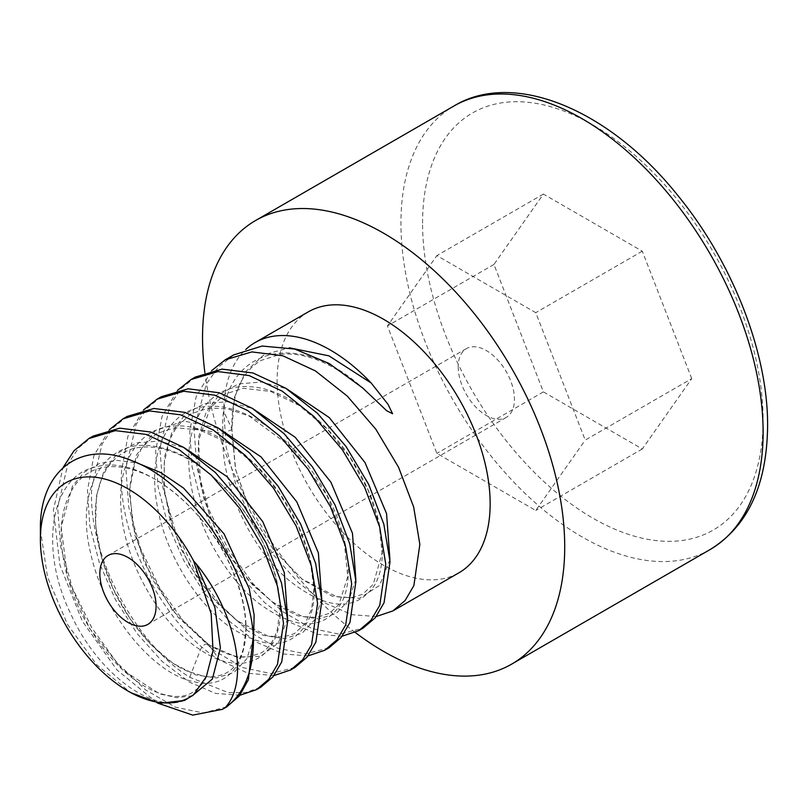<?xml version="1.0" encoding="UTF-8"?>
<svg xmlns="http://www.w3.org/2000/svg" width="808" height="808" viewBox="0 0 808 808"><rect width="100%" height="100%" fill="white"/><g stroke="black" fill="none" stroke-linecap="round" stroke-linejoin="round"><path stroke-width="0.61" stroke-dasharray="4.04 3.03" d="M40.4 529.795L47.51 576.973L67.438 624.301L96.91 664.964L130.856 692.709M157.287 702.96L116.887 669.893L82.325 621.16L59.893 564.964L53.399 509.979L62.963 467.751M226.725 706.869L203.212 712.949L175.376 707.192L145.753 690.012L117.029 662.812L91.809 627.856L72.417 588.062L60.651 546.794L57.661 507.515L67.943 463.802L78.831 447.672L93.122 436.088M239.905 695.244L215.686 693.436L189.254 682.043L162.297 661.601L137.188 633.684L115.473 599.728L99.384 563.035L89.799 525.715L87.486 490.294L93.89 455.682L109.332 429.725M127.21 416.413L112.999 427.897L102.071 444.036L91.748 487.83C87.577 554.975 135.784 644.4 189.749 677.266L228.381 692.668L245.753 692.547L260.812 687.184M273.993 675.569L248.006 673.266L219.574 660.045C165.61 627.18 117.402 537.754 121.574 470.609L127.967 436.057L143.42 410.04M161.297 396.728L147.006 408.303L136.077 424.513L125.836 468.155L128.805 507.333L140.491 548.44L159.762 588.123L184.84 623.039L213.383 650.238L243.147 667.671L271.054 673.589L294.9 667.499M308.08 655.884L283.598 654.005L256.904 642.36L230.058 621.857L205.081 593.951L183.719 560.5L167.609 523.816L157.994 486.456L155.661 450.935L162.044 416.403L177.507 390.365M195.385 377.053L181.083 388.638L170.165 404.848L159.923 448.47L162.893 487.668L174.74 529.179L194.132 568.903L219.311 603.798L247.995 630.957L277.578 648.127L305.424 653.904L328.987 647.824M342.168 636.209L317.796 634.351L291.254 622.847L264.438 602.445L239.4 574.579L217.978 541.138L201.798 504.424L192.072 466.721L189.749 431.25L196.132 396.718L211.595 370.68M233.734 354.904L218.342 367.135L206.373 383.962L194.011 428.796L197.001 468.054L208.757 509.313L228.22 549.218L253.449 584.174L282.154 611.323L311.757 628.483L339.552 634.23L363.075 628.139M308.303 311.858A150.652 86.981 -120 0 0 277.104 380.821A150.652 86.981 -120 0 0 342.865 532.432A150.652 86.981 -120 0 0 458.954 572.791M376.255 616.524L352.005 614.706L325.432 603.222L298.606 582.831L273.579 555.015L252.025 521.382L235.825 484.578L226.179 447.127L223.836 411.575A150.652 86.981 -120 0 1 245.763 349.48M184.628 700.405C152.601 713.666 97.435 673.266 70.65 613.686C38.794 548.561 50.349 475.215 96.637 466.772C141.168 454.318 208.878 509.121 233.744 573.397C261.398 637.633 239.865 693.345 194.273 681.78C154.055 674.619 103.878 614.747 90.839 553.955C73.72 486.234 107.212 433.401 160.226 447.612C212.464 457.873 270.71 531.361 278.588 591.193C289.587 652.379 248.48 682.922 200.404 649.804C161.509 625.372 125.331 564.226 121.281 511.757C116.503 464.893 137.107 429.189 171.548 426.291C205.464 422.059 250.561 450.824 279.851 493.688C309.838 536.037 321.736 588.83 309.474 618.009C294.334 648.774 267.711 651.682 229.573 626.735C195.213 602.394 163.893 550.5 156.732 502.899C147.288 448.753 170.488 406.121 210.595 406.303C245.561 404.879 290.304 436.381 318.079 480.164C346.582 523.534 355.974 575.437 341.734 602.425C324.462 630.684 296.809 630.987 258.772 603.313C224.573 576.558 194.92 523.382 189.88 476.427C182.81 422.917 208.706 383.356 249.783 386.719C285.668 388.103 329.916 422.22 356.076 466.782C383.022 510.989 389.87 561.843 373.72 586.517C354.379 612.171 325.806 609.858 288.001 579.558C249.621 546.915 219.796 482.103 223.119 433.29C216.675 356.702 289.163 321.756 362.61 387.891M192.355 695.759L176.881 697.668L159.469 693.84L122.604 669.903L89.597 628.432L67.498 577.407L61.196 526.705L72.437 486.143L84.214 472.226L99.465 463.509L117.463 460.419L137.38 463.045M253.561 638.3L246.723 658.914L233.997 672.509L216.453 677.983L195.546 674.862L172.963 663.317L150.53 644.158L130.058 618.766L113.221 589.002L101.404 557.055L95.607 525.281L96.394 496.021L103.818 471.428L117.423 453.298L136.289 442.946L159.115 441.077L184.274 447.784M287.648 618.625L278.376 643.027L260.55 656.389L236.411 657.076L208.929 644.885L178.124 617.352L152.076 578.932L134.845 534.987L129.219 491.719L136.32 455.187L155.419 430.523L184.052 421.089L218.372 428.109M389.911 559.58L379.538 585.457L359.388 598.314L332.401 596.304L302.414 579.538L273.67 550.076L250.238 511.686L235.492 469.296L231.633 428.371L223.836 411.575M321.736 598.94L314.898 619.554L302.172 633.149L284.638 638.623L263.721 635.502L241.137 623.958L218.705 604.798L198.233 579.397L181.396 549.642L169.579 517.696L163.782 485.921L164.569 456.661L171.993 432.068L185.598 413.938L204.464 403.586L227.29 401.717L252.45 408.424M355.823 579.255L348.985 599.869L336.259 613.464L318.726 618.938L297.809 615.817L275.225 604.273L252.793 585.113L232.32 559.712L215.483 529.947L203.667 498.001L197.869 466.236L198.657 436.976L206.08 412.383L219.685 394.254L238.562 383.901L261.388 382.043L286.547 388.739M194.011 428.796L223.119 433.29L231.866 429.553L234.451 397.354L245.39 371.933L264.065 354.732L289.335 347.794M355.237 632.452A256.106 147.864 60 0 1 204.879 372.65M691.739 378.629L642.289 251.187L543.4 194.082L493.951 264.438L543.4 391.88L642.289 448.975L691.739 378.629L585.214 440.128L535.765 312.686L436.875 255.591L387.426 325.937L436.875 453.379L535.765 510.484L585.214 440.128M642.289 251.187L535.765 312.686M543.4 194.082L436.875 255.591M493.951 264.438L387.426 325.937M543.4 391.88L436.875 453.379M642.289 448.975L535.765 510.484M458.197 366.802A39.774 22.967 -120 0 0 475.559 406.818A39.774 22.967 -120 0 0 506.202 417.473A39.774 22.967 -120 0 0 514.443 399.273A39.774 22.967 -120 0 0 497.082 359.247A39.774 22.967 -120 0 0 466.438 348.591A39.774 22.967 -120 0 0 458.197 366.802M189.749 677.266L200.404 649.804C203.242 644.43 206.08 642.794 208.929 644.885L219.574 660.045M206.383 676.528C204.909 681.538 200.233 686.881 192.365 692.547C182.79 698.243 169.741 697.678 153.207 690.85C126.321 678.195 102.828 653.217 82.709 615.938C69.71 590.204 62.6 564.812 61.378 539.774C60.166 519.837 64.276 502.223 73.72 486.901C82.163 474.912 93.385 468.246 107.393 466.923C117.685 465.863 129.058 467.812 141.521 472.771C174.972 485.749 211.06 523.493 229.836 564.56C240.936 588.901 246.238 611.09 245.763 631.119L243.339 648.763C239.774 660.762 234.209 668.761 226.654 672.751C218.776 676.619 210.979 677.74 203.262 676.124L186.86 670.973C155.873 657.55 120.321 614.868 105 568.468C95.465 539.865 93.011 514.342 97.637 491.89C99.737 482.336 103.05 474.235 107.565 467.579C116.503 455.146 127.664 448.379 141.057 447.289C152.53 446.016 165.276 448.48 179.315 454.662C211.585 468.741 245.47 504.99 263.64 544.279C274.74 568.408 280.154 590.486 279.871 610.515L277.326 629.442C273.74 641.289 268.165 649.198 260.6 653.157L248.894 656.823C237.451 658.278 223.907 654.076 208.262 644.229L208.929 644.885M710.07 549.571A256.106 147.864 60 0 1 512.716 480.962A256.106 147.864 60 0 1 400.93 223.23A256.106 147.864 60 0 1 453.975 105.989M422.574 223.23A240.804 139.026 60 0 1 592.85 124.917A240.804 139.026 60 0 1 763.116 419.837A240.804 139.026 60 0 1 592.85 518.14A240.804 139.026 60 0 1 422.574 223.23M231.866 429.321C231.361 406.707 235.633 388.85 244.673 375.76C249.349 369.064 254.904 363.923 261.337 360.338L280.366 354.318C307.424 351.692 337.128 364.994 369.478 394.223M208.252 644.188L172.75 610.747L144.551 563.045L132.542 524.523L129.623 488.123L133.512 465.499L141.844 447.662L156.52 433.654L174.841 427.695L199.253 429.856L227.826 442.774L256.176 465.448L279.76 493.688L298.243 525.725L309.888 558.429L313.959 588.537L311.676 608.767L305.101 623.695L294.375 633.644L283.073 637.108L267.963 636.037L236.683 620.584L211.161 596.334L188.931 564.257L172.7 527.634L164.388 490.527L164.256 462.499L169.943 439.087L176.649 426.947L191.001 413.787L208.939 407.949L228.028 408.979L249.197 416.11L291.88 447.45L326.715 494.849L343.794 537.956L347.753 576.569L338.946 604.475L329.553 613.282L316.786 617.453L302.919 616.595L272.336 602.021L248.541 580.457L227.21 551.662L210.565 518.413L200.434 483.709L198.606 440.259L210.292 407.929L225.028 394.082L243.42 388.294L270.69 391.446L299.152 405.444L327.048 428.816L350.359 457.873L368.256 490.446L379.053 523.271L382.083 553.005L373.245 584.376L362.428 594.345L351.137 597.769L336.825 596.819L302.091 579.114L273.68 549.995L250.369 511.828L235.673 469.69L231.906 429.553M506.202 417.473L147.854 624.372M466.438 348.591L108.08 555.48"/><path stroke-width="1.21" d="M127.967 691.042L130.856 692.709L159.701 703.354L184.628 700.405L193.637 694.718A123.836 71.498 60 0 1 127.967 691.042A123.836 71.498 60 0 1 40.4 539.37A123.836 71.498 60 0 1 97.01 477.478A123.836 71.498 60 0 1 193.637 560.974L196.334 563.974L214.888 607.434L220.402 647.945L212.373 679.053L192.355 695.759M193.637 694.718L206.383 676.528L213.019 650.753L211.171 613.777L193.637 560.974M99.838 573.69A39.774 22.967 -120 0 0 117.2 613.716A39.774 22.967 -120 0 0 147.854 624.372A39.774 22.967 -120 0 0 156.085 606.162A39.774 22.967 -120 0 0 138.724 566.135A39.774 22.967 -120 0 0 108.08 555.48A39.774 22.967 -120 0 0 99.838 573.69M196.334 563.974C236.199 612.898 249.924 681.558 225.149 707.636A150.652 86.981 60 0 0 253.369 635.603C248.935 568.196 190.597 482.699 132.643 461.014C80.568 438.673 39.239 471.276 40.4 529.795L40.4 539.37M225.149 707.636L222.463 709.323L192.728 715.12L157.287 702.96M253.369 635.603L248.359 679.791L239.431 695.84L226.725 706.869L222.463 709.323M62.963 467.751L74.094 450.662L88.86 438.552L115.463 430.634L146.359 434.451L179.447 449.884L211.444 475.316L240.006 508.697L262.469 546.531L277.336 585.82L283.497 623.14L277.508 664.307L268.731 679.275L256.55 689.638L239.905 695.244M256.55 689.648L260.812 687.184L272.952 676.862L281.709 661.984L287.749 620.675L281.487 582.942L266.337 543.269L243.723 505.475L215.342 472.508L183.426 447.248L150.682 432.017L119.756 428.169L93.122 436.088L88.86 438.552M109.332 429.725L122.947 418.867L149.581 410.949L180.507 414.797L213.251 430.018L245.167 455.288L273.548 488.254L296.162 526.048L311.312 565.721L317.584 603.455L311.545 644.764L302.778 659.641L290.638 669.963L273.993 675.569M290.638 669.963L294.9 667.499L307.091 657.116L315.877 642.138L321.847 601L315.615 563.428L300.657 524.049L278.063 486.133L249.662 453.056L217.806 427.745L184.921 412.383L153.904 408.484L127.21 416.413L122.947 418.867M143.42 410.04L157.035 399.192L183.729 391.264L214.746 395.163L247.632 410.525L279.487 435.835L307.888 468.913L330.482 506.828L345.45 546.208L351.672 583.78L345.703 624.917L336.926 639.896L324.725 650.278L308.08 655.884M324.725 650.278L328.987 647.824L341.148 637.472L349.945 622.493L355.934 581.316L349.803 544.087L334.896 504.687L312.433 466.862L284.184 433.795L252.379 408.373L219.221 392.769L188.163 388.789L161.297 396.728L157.035 399.192M177.507 390.365L191.122 379.507L217.988 371.569L249.046 375.548L282.204 391.153L314.009 416.575L342.269 449.642L364.721 487.466L379.629 526.866L385.759 564.095L379.77 605.273L370.973 620.251L358.823 630.604L342.168 636.209M358.823 630.604L363.075 628.139L375.266 617.766L384.042 602.788L390.022 561.641L383.83 524.17L368.711 484.457L345.996 446.43L317.433 413.302L285.618 388.153L252.914 372.963L221.998 369.125L195.385 377.053L191.122 379.507M211.595 370.68L225.21 359.833L251.823 351.904L282.739 355.742L315.453 370.933L347.258 396.082L375.821 429.21L398.546 467.236L413.656 506.949L419.847 544.42L413.878 585.568L405.091 600.546L392.9 610.919L458.954 572.791A150.652 86.981 -120 0 0 490.153 503.828A150.652 86.981 -120 0 0 424.392 352.217A150.652 86.981 -120 0 0 308.303 311.858L255.035 342.602A150.652 86.981 -120 0 0 245.763 349.48M392.9 610.919L376.255 616.524M289.335 347.794L328.917 355.843L371.135 382.962A150.652 86.981 -120 0 0 255.035 342.602M371.135 382.962L388.012 404.283L392.597 413.736L386.709 410.767L362.61 387.891L329.109 363.469L294.698 349.046L262.115 346.046L233.734 354.904L225.21 359.823M137.38 463.045L160.641 472.508L183.729 488.214L224.089 533.916L249.197 588.547L254.126 614.888L253.561 638.3M184.274 447.784L227.038 476.649L262.731 521.564L284.285 572.62L287.648 618.625M218.372 428.109L261.125 456.974L296.819 501.889L318.382 552.945L321.736 598.94M252.45 408.424L295.213 437.29L330.906 482.204L352.47 533.26L355.823 579.255M286.547 388.739L329.3 417.615L364.994 462.529L386.557 513.585L389.911 559.58M255.57 220.523L453.975 105.989A256.106 147.864 60 0 1 651.329 174.599A256.106 147.864 60 0 1 763.116 432.331A256.106 147.864 60 0 1 710.07 549.571L511.676 664.115A256.106 147.864 60 0 0 564.721 546.875A256.106 147.864 -120 0 0 452.935 289.143A256.106 147.864 -120 0 0 255.57 220.523A256.106 147.864 -120 0 0 202.535 337.764A256.106 147.864 60 0 0 204.879 372.65M511.676 664.115A256.106 147.864 60 0 1 355.237 632.452M453.975 105.989C513.403 69.801 608.939 109.029 677.68 195.324C732.543 262.115 768.145 353.086 767.6 426.089C766.913 485.224 747.733 526.392 710.07 549.571"/></g></svg>
